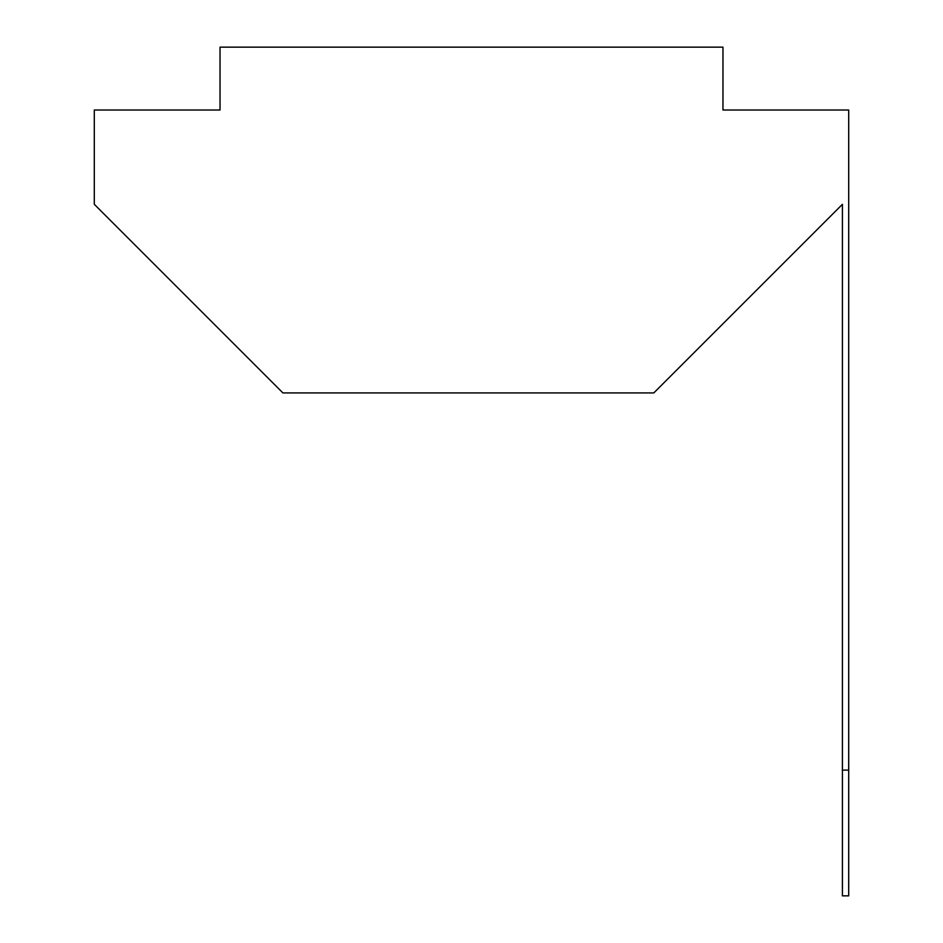 <?xml version="1.0" encoding="UTF-8"?>
<svg xmlns="http://www.w3.org/2000/svg" width="943" height="943" viewBox="0 0 943 943"><rect width="100%" height="100%" fill="white"/><g stroke="black" fill="none" stroke-linecap="round" stroke-linejoin="round"><path stroke-width="1.41" d="M848.7 895.85L842.417 895.85L842.417 204.313L653.817 392.913L282.9 392.913L94.3 204.313L94.3 110.013L220.037 110.013L220.037 47.15L722.963 47.15L722.963 110.013L848.7 110.013L848.7 895.85M842.417 770.113L848.7 770.113"/></g></svg>
